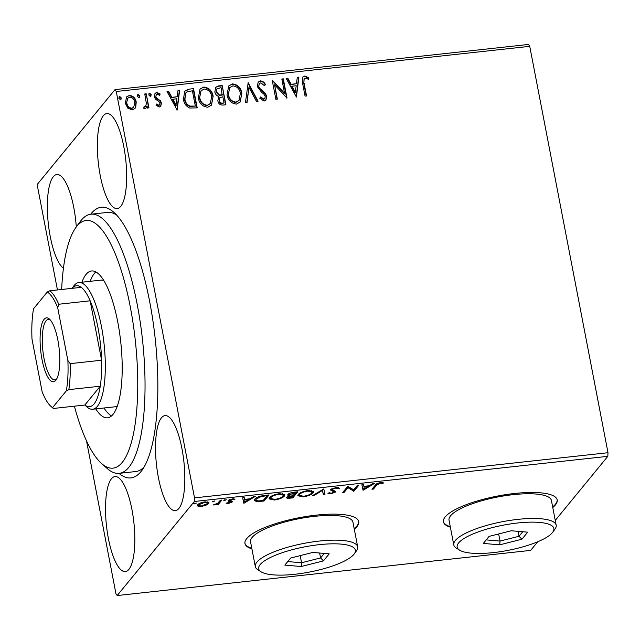<?xml version="1.0" encoding="UTF-8"?>
<svg xmlns="http://www.w3.org/2000/svg" width="640" height="640" viewBox="0 0 640 640"><rect width="100%" height="100%" fill="white"/><g stroke="black" fill="none" stroke-linecap="round" stroke-linejoin="round"><path stroke-width="0.96" d="M90.664 214.248A136.128 39.304 83.8 0 1 91.24 213.52A136.128 39.304 83.8 0 1 113.784 212.272A136.128 39.304 83.8 0 1 155.16 338.312A136.128 39.304 83.8 0 1 141.968 470.32A136.128 39.304 83.8 0 1 140.944 471.632A136.128 39.304 83.8 0 1 118.968 473.376M74.4 406.176A124.544 35.96 -96.2 0 0 101.664 463.608A124.544 35.96 -96.2 0 0 136.624 354.864A124.544 35.96 -96.2 0 0 75.88 227.52L80.296 221.48A130.336 37.632 83.8 0 1 90.912 214.216A130.336 37.632 83.8 0 1 143.864 354.752A130.336 37.632 83.8 0 1 119.216 473.352L135.76 471.544A130.336 37.632 -96.2 0 0 144.136 466.968M552.76 507.488A57.928 15.088 169.1 0 0 555.456 504.864A57.928 15.088 169.1 0 0 557.208 499.936A57.928 15.088 169.1 0 0 506.112 494.584A57.928 15.088 169.1 0 0 445.192 516.912A57.928 15.088 169.1 0 0 443.44 521.84A57.928 15.088 169.1 0 0 450.376 527.208M443.4 521.568A57.928 15.088 169.1 0 0 450.272 526.656M552.656 506.936A57.928 15.088 169.1 0 0 555.352 504.32A57.928 15.088 169.1 0 0 557.144 499.664M354.288 529.168A57.928 15.088 169.1 0 0 356.984 526.544A57.928 15.088 169.1 0 0 358.728 521.608A57.928 15.088 169.1 0 0 307.632 516.256A57.928 15.088 169.1 0 0 246.72 538.584A57.928 15.088 169.1 0 0 244.968 543.52A57.928 15.088 169.1 0 0 251.904 548.88M244.928 543.24A57.928 15.088 169.1 0 0 251.792 548.328M354.184 528.616A57.928 15.088 169.1 0 0 356.88 525.992A57.928 15.088 169.1 0 0 358.672 521.336M103.288 115.776A47.792 13.8 -96.2 0 0 99.136 169.088A47.792 13.8 -96.2 0 0 117.2 208.584A47.792 13.8 -96.2 0 0 120.736 206.384A47.792 13.8 -96.2 0 0 124.888 153.072A47.792 13.8 -96.2 0 0 106.824 113.576A47.792 13.8 -96.2 0 0 103.288 115.776M111.448 478.776A47.792 13.8 -96.2 0 0 107.296 532.088A47.792 13.8 -96.2 0 0 125.36 571.584A47.792 13.8 -96.2 0 0 128.896 569.384A47.792 13.8 -96.2 0 0 133.048 516.072A47.792 13.8 -96.2 0 0 114.984 476.576A47.792 13.8 -96.2 0 0 111.448 478.776M161.456 417.816A47.792 13.8 -96.2 0 0 157.304 471.136A47.792 13.8 -96.2 0 0 175.368 510.632A47.792 13.8 -96.2 0 0 178.904 508.432A47.792 13.8 -96.2 0 0 183.048 455.12A47.792 13.8 -96.2 0 0 164.992 415.616A47.792 13.8 -96.2 0 0 161.456 417.816M76.296 226.952A47.792 13.8 -96.2 0 0 56.816 174.528A47.792 13.8 -96.2 0 0 53.28 176.728A47.792 13.8 -96.2 0 0 48.32 223.776A47.792 13.8 -96.2 0 0 63.416 268.272M57.448 289.944L37.672 187.28L37.864 183.664L115.008 89.616L528.496 44.456L529.744 46.336L116.256 91.496L194.512 497.88L608 452.72L607.816 456.336L194.328 501.496L117.176 595.544L115.936 593.664L86.496 440.792M135.736 107.192L134.968 108.456L132.184 109.952L127.736 108.08L125.336 103.24L126.584 96.896L129.384 95.416C133.208 95.848 135.488 98.056 136.216 102.048L135.736 107.192L134.824 108.624M146.256 93.824L148.96 107.872L147.472 108.032L147.08 105.96L146.232 107.816L144.944 108.56L143.72 108.2L144.136 106.632L145.68 106.312L146.376 103.552L144.768 93.984L146.256 93.824L148.616 107.904M159.296 106.992L156.04 105.304L156.68 104.008L158.864 105.28L159.592 104.88L159.936 103.232L159.336 101.992L155.312 98.944L154.408 96.824L155.112 93.304L156.76 92.424L160.176 93.992L159.576 95.384L157.256 94.128L156.304 94.648L155.88 96.592L156.488 97.888L160.52 100.888L161.408 103L160.816 106.184L159.296 106.992M189.024 89.152L193.504 88.664L197.208 107.88L189.56 108.008C186.008 106.192 183.968 103.296 183.432 99.328L184.736 91.064L189.024 89.152L193.504 88.664M222.2 85.528L225.904 104.752L223.176 105.048C220.208 105.224 218.416 103.8 217.816 100.768L218.832 96.48C216.6 95.728 215.264 94.208 214.84 91.904L215.728 87.296L218.344 85.952L222.2 85.528L225.56 104.784M248.176 82.688L258.064 101.24L256.448 101.416L248.944 87.344L247.064 102.44L245.448 102.616L248.176 82.688L247.896 83.04L257.616 101.288M281.824 79.016L283.304 78.856L287.008 98.08L274.6 84.792L277.36 99.128L275.872 99.296L272.176 80.072L284.576 93.32L281.824 79.016M304.088 83.152L306.552 95.944L305.064 96.104L302.568 83.128L302.872 77L304.8 76.008L308.872 77.824L308.4 79.384L306.224 78.144L304.2 78.528L303.8 83.504L306.208 95.976M529.744 46.336L608 452.72M296.408 97.048L286.272 78.528L287.888 78.352L291.064 84.296L296.48 83.704L297.28 77.328L298.896 77.152L296.408 97.048M260.32 80.864C262.656 81.072 264.368 82.312 265.464 84.592L264.448 85.696L260.808 82.824L259.28 83.672L258.736 86.376L259.592 88.208L265.368 93.376L266.696 96.216L265.984 100.04L264.112 101.08L259.76 98.232L260.688 96.928L263.752 99.104L264.816 98.552L265.224 96.464L263.848 94.072L261.648 92.36L257.248 86.512L258.224 81.992L260.032 81.208C262.368 81.416 264.088 82.656 265.184 84.936M241.848 93.112L240.208 102L236.48 104.096C231.144 103.472 227.992 100.376 227.024 94.824L228.744 85.936L232.472 83.904C237.736 84.56 240.864 87.632 241.848 93.112L240.056 102.176M213.152 96.24L211.512 105.136L207.784 107.232C202.448 106.608 199.296 103.512 198.328 97.96L200.04 89.072L203.776 87.04C209.04 87.696 212.168 90.76 213.152 96.24L211.36 105.312M177.168 110.072L167.032 91.552L168.648 91.376L171.824 97.32L177.24 96.728L178.032 90.352L179.648 90.176L177.168 110.072M151.216 94.664L150.288 96.4L148.744 94.936L149.672 93.2L151.216 94.664L150.776 96.208M150.928 96.056L150.288 96.4M149.024 93.552L149.672 93.2L149.384 93.544L150.928 95.016M139.84 95.912L138.904 97.648L137.36 96.176L138.288 94.44L139.84 95.912L139.392 97.448M139.552 97.296L138.904 97.648M137.648 94.792L138.288 94.44L138.008 94.792L139.552 96.256M121.28 97.936L120.352 99.672L118.808 98.208L119.736 96.464L121.28 97.936L120.84 99.48M120.992 99.328L120.352 99.672M119.096 96.816L119.736 96.464L119.448 96.816L121 98.28M199.056 505.408L197.688 505.056L197.904 506.152L197.76 504.728C198.76 503.464 201.2 502.504 205.08 501.84L208.96 502.688L208.648 503.536L205.904 505.272L201.296 506.448L197.904 506.152L197.424 505.584M221.84 500.08L218.184 504.536L216.704 504.696L217.24 504.04L213.056 505.024L217.64 503.296L220.36 500.24L221.84 500.08M228.408 503.488L226.064 503.168L230.688 502.192L228.192 501.112L228.272 500.48L232.456 498.848L235.016 499.12L229.776 500.288L232.28 501.376L232.192 502.008L228.408 503.488L228.312 502.976M230.688 502.192L230.488 500.888M229.64 499.584L229.776 500.68M232.28 501.376L232.192 502.008L232.04 501.224M264.608 495.408L269.088 494.92L264.088 501.016L256.76 501.616L254.256 500.512L254.784 499.184C256 497.448 259.28 496.192 264.608 495.408M297.792 491.784L292.792 497.88L290.056 498.176C287.16 498.448 286.096 498.112 286.856 497.152L289.728 495.656C287.936 495.568 287.344 495.16 287.96 494.432C288.8 493.424 290.792 492.68 293.928 492.208L297.792 491.784M286.632 497.728L286.856 497.152M287.744 495L287.96 494.432M323.768 488.944L324.952 494.368L323.336 494.544L322.432 490.432L313.944 495.568L312.328 495.744L323.768 488.944M357.408 485.272L358.896 485.112L353.896 491.208L347.976 487.712L344.248 492.256L342.76 492.424L347.76 486.328L353.688 489.808L357.408 485.272M376.76 485.016L373.44 489.072L371.952 489.232L375.328 485.12C375.64 484.072 377.4 483.232 380.608 482.6L383.68 482.904L382.536 483.456L380.112 483.224L376.76 485.016L376.552 483.92L373.224 487.976L373.44 489.072M117.176 595.544L530.664 550.384L537.736 541.76M607.816 456.336L555.248 520.416M363.296 490.176L361.864 484.784L363.48 484.608L363.856 486.344L369.28 485.752L372.864 483.584L374.48 483.408L363.296 490.176L362.832 489.112L363.048 490.208M336.128 487.456L339.376 488.312L337.912 488.752L335.728 488.064L332.184 489.392L332.176 489.944L335.384 491.232L335.384 492.072L330.776 493.872L327.896 493.248L329.36 492.744L331.304 493.248L333.88 492.264L330.704 489.552L336.128 487.456M332.032 488.616L332.176 489.944M335.384 491.232L335.384 492.072L335.2 491.112M333.88 492.264L333.432 490.52M330.504 490.12L330.704 489.552M313.12 492.856C311.808 494.584 308.48 495.928 303.144 496.888L297.776 495.728L298.256 494.512C299.592 492.776 302.928 491.44 308.28 490.496L313.576 491.672L313.12 492.856L312.912 491.76L311.848 492.72M284.424 495.992C283.104 497.72 279.784 499.064 274.448 500.024L269.08 498.864L269.56 497.648C270.888 495.912 274.232 494.576 279.584 493.632L284.88 494.808L284.424 495.992L284.216 494.896L283.152 495.856M244.056 503.2L242.624 497.808L244.24 497.632L244.616 499.368L250.04 498.776L253.624 496.608L255.24 496.432L244.056 503.2L243.592 502.128L243.808 503.232M226.128 499.68L224.536 500.64L223.712 500.264L226.256 499.816M214.744 500.92L213.152 501.88L212.336 501.512L214.88 501.056M196.192 502.944L194.6 503.904L193.784 503.536L196.328 503.08M194.328 501.496L194.512 497.88M116.256 91.496L115.008 89.616M116.624 215.072A130.336 37.632 -96.2 0 0 107.456 212.416L90.912 214.216M382.368 482.576L382.536 483.456M380.896 482.568L381.016 483.2M380.008 482.672L380.112 483.224M362.832 489.112L361.888 484.784M364.296 488.344L363.08 489.08M363.976 486.904L364.376 488.72L368.128 486.448L363.976 486.904L363.872 486.344M368.024 485.896L368.128 486.448M357.672 485.248L353.68 490.104L353.896 491.208M353.68 490.104L353.576 491.24M353.368 490.144L347.76 486.616L347.976 487.712M347.76 486.616L344.032 491.16L344.248 492.256M338.232 487.496L337.704 487.656L337.912 488.752M335.624 487.52L335.728 488.064M335.096 491.064L333.992 491.824M330.656 493.28L330.776 493.872M333.672 491.16L333.424 490.472M332.624 490.224L332.088 490.064L332.296 491.168M332.088 490.064L330.712 489.536M324.712 493.272L323.12 493.448L323.336 494.544M323.12 493.448L322.304 489.712M322.296 489.712L322.432 490.432M313.808 494.848L313.944 495.568M303.032 496.32L303.144 496.888M299.712 495.832L297.864 495.136M313.288 491.168L312.912 491.76M299.552 493.376L299.368 495.328L303.592 496.272C307.896 495.496 310.576 494.416 311.632 493.024L312.008 492.056L311.456 490.464M299.32 493.536L299.368 495.328M307.712 490.568L307.824 491.112C303.488 491.872 300.8 492.952 299.736 494.352M312.008 492.056L307.824 491.112M296.568 491.92L292.576 496.784L292.792 497.88M288.176 497.2L286.92 497.08M289.584 494.936L289.728 495.656M289.28 494.552L288.024 494.36M288.2 496.216L288.344 496.976C287.88 497.552 288.528 497.752 290.28 497.584L291.816 497.416L293.416 495.464L288.2 497.336L287.984 496.24M292.552 494.984L292.664 495.544M293.312 494.904L293.416 495.464M289.288 493.472L289.44 494.272L290.88 495.104L293.936 494.84L295.792 492.568L289.296 494.64L289.088 493.544M293.984 492.2L294.096 492.76M295.688 492.016L295.792 492.568M274.336 499.456L274.448 500.024M271.016 498.968L269.16 498.272M284.592 494.296L284.216 494.896M270.856 496.512L270.664 498.456L274.896 499.408C279.2 498.632 281.88 497.544 282.936 496.16L283.312 495.184L282.76 493.6M270.624 496.672L270.664 498.456M279.016 493.696L279.128 494.248C274.792 495.008 272.104 496.088 271.04 497.48M283.312 495.184L279.128 494.248M267.872 495.048L263.88 499.912L264.088 501.016M256.592 500.752L256.76 501.616M256.096 500.488L254.328 499.904M255.856 498.2L255.848 500.08L258.016 500.952L263.12 500.552L267.096 495.704L261.4 496.472L256.264 499.024L255.848 500.08M266.984 495.152L267.096 495.704M256.072 498.04L256.264 499.024M261.296 495.928L261.4 496.472M243.592 502.128L242.648 497.808M245.056 501.368L243.84 502.104M244.736 499.928L245.136 501.744L248.888 499.472L244.736 499.928L244.632 499.368M248.784 498.912L248.888 499.472M229.672 500.488L227.984 500.016M233.672 498.8L233.824 499.624M232.08 498.896L232.176 499.376M231.768 501.128L230.72 501.744M224.384 499.864L224.536 500.64M220.616 500.216L217.976 503.432L218.184 504.536M217.976 503.432L217.336 503.504M217.16 503.616L217.24 504.04M213.96 504.568L214.056 505.056M213.008 501.104L213.152 501.88M205.792 504.704L205.904 505.272M201.2 505.944L201.296 506.448M208.6 502.2L208.648 503.536M208.432 502.44L207.384 503.32M199.08 503.688L199.248 504.56C198.408 505.512 199.24 505.96 201.752 505.904L207.16 503.696L207.152 501.776M198.8 503.848L198.984 505.248L199.248 504.56L204.632 502.384L204.544 501.904M207.16 503.696C208.008 502.744 207.16 502.304 204.632 502.384M194.448 503.128L194.6 503.904M302.736 77.184L304.8 76.008M304.512 76.352L308.584 78.176L308.872 77.824M308.584 78.176L308.256 79.288M304.064 78.72L303.8 83.504M286.432 78.832L287.888 78.352M287.608 78.704L290.776 84.648L291.064 84.296M290.776 84.648L296.48 83.704M297.24 77.648L298.896 77.152M298.608 77.504L296.16 97.08M292.072 86.2L291.792 86.552L295.112 92.776L296.224 85.744L292.072 86.2L295.4 92.424M281.88 79.328L283.304 78.856M283.024 79.2L286.656 98.064M277.016 99.168L274.6 84.792M272.24 80.392L284.288 93.664L284.576 93.32M259.144 83.856L258.736 86.376M258.456 86.72L259.304 88.552L259.592 88.208M259.304 88.552L265.088 93.72L265.368 93.376M265.088 93.72L266.408 96.568L266.696 96.216M266.408 96.568L265.832 100.208M260.408 97.272L263.464 99.456L263.752 99.104M263.464 99.456L264.664 98.712M258.08 82.176L260.032 81.208M246.816 102.464L248.944 87.344M228.6 86.112L232.472 83.904M232.192 84.248C237.456 84.912 240.576 87.976 241.56 93.456M229.648 87.792L228.224 95.016C229 99.416 231.504 101.912 235.752 102.48L238.904 100.568M228.512 94.664C229.28 99.072 231.792 101.56 236.04 102.136L239.056 100.392L240.368 93.28C239.592 88.896 237.104 86.432 232.904 85.872L229.784 87.616L228.224 95.016M215.6 87.472L218.344 85.952M218.056 86.296L221.92 85.88M216.768 89.032L216.04 92.088L219.032 95.272L222.184 95.16L221.096 87.664L216.904 88.856L216.328 91.744L219.32 94.92L222.472 94.808M219.672 97.952L219.008 100.92C219.352 102.728 220.424 103.576 222.216 103.456L224.04 102.944L222.856 96.776L219.808 97.768L219.288 100.576C219.64 102.376 220.712 103.224 222.504 103.112L224.04 102.944M199.904 89.248L203.776 87.04M203.488 87.384C208.76 88.04 211.88 91.112 212.864 96.592M200.952 90.928L199.528 98.144C200.296 102.552 202.808 105.04 207.056 105.616L210.208 103.704M199.808 97.8C200.584 102.208 203.096 104.696 207.336 105.264L210.36 103.528L211.672 96.416C210.896 92.032 208.408 89.56 204.208 89L201.088 90.752L199.528 98.144M193.216 89.008L196.864 107.92M184.6 91.248L188.736 89.504M185.752 92.976L184.632 99.52C185.064 102.776 186.76 105.088 189.704 106.456L195.344 106.072L192.4 90.8L186.928 91.896L185.888 92.8L184.92 99.168C185.352 102.424 187.04 104.736 189.992 106.112L195.344 106.072M167.192 91.856L168.648 91.376M168.368 91.728L171.536 97.672L171.824 97.32M171.536 97.672L177.24 96.728M177.992 90.672L179.648 90.176M179.368 90.528L176.92 110.096M172.832 99.224L172.544 99.568L175.872 105.8L176.984 98.768L172.832 99.224L176.152 105.448M156.392 104.352L158.584 105.624L158.864 105.28M158.584 105.624L159.44 105.032M154.968 93.488L156.76 92.424M156.472 92.776L159.896 94.344L160.176 93.992M159.896 94.344L159.488 95.288M156.168 94.84L155.88 96.592M155.592 96.936L156.208 98.24L156.488 97.888M156.208 98.24L158.064 99.512L158.352 99.168M158.064 99.512L160.232 101.232L160.52 100.888M160.232 101.232L161.12 103.344L161.408 103M161.12 103.344L160.664 106.352M148.896 93.744L149.384 93.544M146.088 107.976L147.08 105.96M143.856 106.976L144.848 106.808M144.568 107.16L145.528 106.472M144.832 94.296L145.968 94.168M137.52 94.984L138.008 94.792M126.44 97.072L129.384 95.416M129.096 95.76C132.928 96.192 135.208 98.408 135.936 102.4L136.216 102.048M135.936 102.4L135.448 107.536M127.552 98.44L126.528 103.416C127.04 106.4 128.72 108.12 131.568 108.576L133.64 107.328M126.816 103.064C127.328 106.056 129.008 107.776 131.856 108.232L133.784 107.16L134.736 102.2C134.224 99.224 132.552 97.536 129.72 97.136L127.688 98.256L126.528 103.416M118.96 97.016L119.448 96.816M75.88 227.52A124.544 35.96 -96.2 0 0 61.656 289.488M72.016 288.352L73.656 286.096A63.72 18.4 83.8 0 1 74.136 285.48A63.72 18.4 83.8 0 1 78.856 282.552A63.72 18.4 83.8 0 1 102.936 335.216A63.72 18.4 83.8 0 1 97.4 406.304A63.72 18.4 83.8 0 1 92.688 409.232L114.744 406.824A63.72 18.4 -96.2 0 0 117.472 405.768M104.024 407.992A73.856 21.32 -96.2 0 0 111.552 415.944M81.92 282.216A73.856 21.32 83.8 0 1 91.536 270.968A73.856 21.32 83.8 0 1 121.536 350.6A73.856 21.32 83.8 0 1 107.568 417.808A73.856 21.32 83.8 0 1 95.752 408.896M119.216 473.352A130.336 37.632 83.8 0 1 107.28 468.552L101.664 463.608M95.824 271.928A73.856 21.32 -96.2 0 0 90.184 281.312M103.8 280.584A63.72 18.4 -96.2 0 0 100.904 280.144L78.856 282.552M55.8 380.288A32.152 9.28 83.8 0 1 42.008 359.472A32.152 9.28 83.8 0 1 44.064 319.328A32.152 9.28 83.8 0 1 49.392 319.032A32.152 9.28 83.8 0 1 59.16 348.8A32.152 9.28 83.8 0 1 56.048 379.976A32.152 9.28 83.8 0 1 55.8 380.288M50.248 319.896A30.408 8.784 -96.2 0 0 48.288 319.392A30.408 8.784 -96.2 0 0 46.04 320.792A30.408 8.784 -96.2 0 0 43.4 354.72A30.408 8.784 -96.2 0 0 54.888 379.856A30.408 8.784 -96.2 0 0 56.696 378.944M68.832 389.632L66.312 390.872A59.088 17.056 -96.2 0 0 67.872 360.488L70.168 363.648A60.824 17.56 83.8 0 1 68.832 389.632L100.256 386.2L84.808 405.04A60.824 17.56 -96.2 0 0 94.12 403.856A60.824 17.56 -96.2 0 0 100.256 386.2A60.824 17.56 -96.2 0 0 101.592 360.216A60.824 17.56 -96.2 0 0 90.152 300.816A60.824 17.56 -96.2 0 0 81.224 287.344A60.824 17.56 -96.2 0 0 71.912 288.528M92.688 409.232A63.72 18.4 83.8 0 1 86.848 406.888L84.76 405.04M70.168 363.648L101.592 360.216L90.152 300.816L58.728 304.248L57.72 307.768A59.088 17.056 -96.2 0 0 47.272 292.024L33.56 308.736A59.088 17.056 -96.2 0 0 32 339.12L42.152 391.84A59.088 17.056 -96.2 0 0 50.936 406.368A59.088 17.056 -96.2 0 0 52.592 407.592L66.312 390.872M52.592 407.592L53.376 408.472A60.824 17.56 83.8 0 1 52.624 407.848L50.936 406.368M84.808 405.04L53.376 408.472M67.872 360.488L57.72 307.768M47.272 292.024L49.8 290.784A60.824 17.56 83.8 0 1 58.728 304.248M81.224 287.344L49.8 290.784M353.896 554.352A49.24 12.824 169.1 0 0 354.24 553.904A49.24 12.824 169.1 0 0 318.464 544.752A49.24 12.824 169.1 0 0 260.168 564.592A49.24 12.824 169.1 0 0 261.128 571.84A49.24 12.824 169.1 0 0 308.72 572.208A49.24 12.824 169.1 0 0 353.896 554.352M261.128 571.84L257.904 569.816A52.136 13.584 -10.9 0 1 255.312 566.584A52.136 13.584 -10.9 0 1 256.888 562.144A52.136 13.584 -10.9 0 1 311.712 542.056A52.136 13.584 -10.9 0 1 357.696 546.872A52.136 13.584 -10.9 0 1 356.488 550.832L354.24 553.904M357.696 546.872L352.936 522.16A52.136 13.584 169.1 0 0 306.952 517.344A52.136 13.584 169.1 0 0 252.128 537.432A52.136 13.584 169.1 0 0 250.552 541.872L255.312 566.584M284.848 565.104L290.624 558.064L312.808 552.432L329.216 553.848L323.44 560.888L301.256 566.512L284.848 565.104M319.624 553.024L320.568 557.936L324.272 553.424M300.184 555.64L301.552 562.76L320.568 557.936L323.44 560.888M287.744 561.576L301.552 562.76L301.256 566.512M552.368 532.68A49.24 12.824 169.1 0 0 552.72 532.232A49.24 12.824 169.1 0 0 516.936 523.072A49.24 12.824 169.1 0 0 458.648 542.912A49.24 12.824 169.1 0 0 459.608 550.16A49.24 12.824 169.1 0 0 507.192 550.536A49.24 12.824 169.1 0 0 552.368 532.68M459.608 550.16L456.376 548.144A52.136 13.584 -10.9 0 1 453.784 544.912A52.136 13.584 -10.9 0 1 455.36 540.472A52.136 13.584 -10.9 0 1 510.184 520.376A52.136 13.584 -10.9 0 1 556.168 525.192A52.136 13.584 -10.9 0 1 554.968 529.16L552.72 532.232M556.168 525.192L551.416 500.48A52.136 13.584 169.1 0 0 505.424 495.664A52.136 13.584 169.1 0 0 450.6 515.76A52.136 13.584 169.1 0 0 449.024 520.2L453.784 544.912M483.32 543.424L489.096 536.384L511.28 530.76L527.688 532.168L521.912 539.208L499.736 544.832L483.32 543.424M518.096 531.344L519.04 536.264L522.744 531.744M498.656 533.96L500.032 541.08L519.04 536.264L521.912 539.208M486.216 539.896L500.032 541.08L499.736 544.832M289.952 497.616L290.056 498.176M261.064 500.768L261.168 501.336M265.392 495.32L265.496 495.88M229.344 500.432L229.56 501.536M332.056 489.736L331.848 488.64M334.008 491.92L333.792 490.816M230.768 501.976L230.56 500.88M229.68 500.544L229.472 499.448"/></g></svg>

